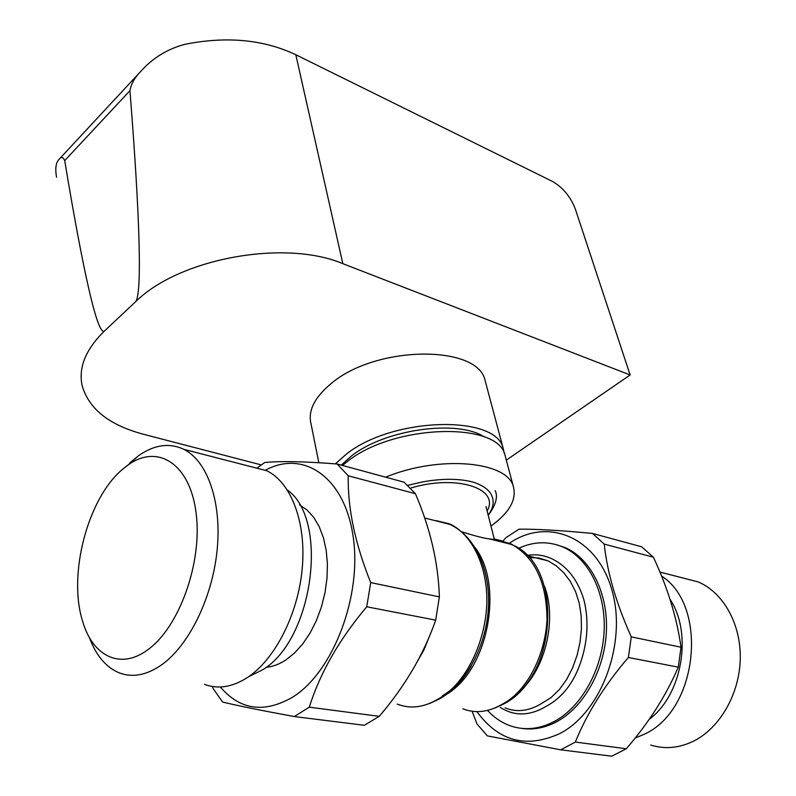 <?xml version="1.0" encoding="UTF-8"?>
<svg xmlns="http://www.w3.org/2000/svg" width="796" height="796" viewBox="0 0 796 796"><rect width="100%" height="100%" fill="white"/><g stroke="black" fill="none" stroke-linecap="round" stroke-linejoin="round"><path stroke-width="1.19" d="M505.739 457.939L505.012 455.222C498.366 421.452 394.139 424.029 347.643 461.312L342.489 465.451M341.245 465.113L351.643 455.819C385.354 429.173 457.809 419.243 484.336 436.954M335.395 463.859L346.16 454.287C392.498 416.905 496.515 414.507 503.211 448.466L504.236 453.282M318.848 462.735L311.067 424.049C307.754 410.915 314.47 397.413 331.206 383.523C375.981 345.156 477.779 344.549 485.062 380.339L485.839 383.234M385.652 477.182C439.163 454.964 507.271 461.232 513.34 486.495C516.883 499.49 509.42 512.674 490.963 526.066M184.941 44.317C226.581 36.019 263.546 39.492 295.814 54.745L342.837 263.665C285.008 239.118 179.08 258.212 135.34 301.983C142.394 296.072 139.897 215.915 129.937 90.684C131.141 83.898 134.773 77.451 140.822 71.332C152.822 57.909 167.528 48.904 184.941 44.317M56.586 177.2C54.964 168.454 55.869 162.424 59.292 159.12C61.272 156.593 63.083 157.091 64.715 160.613C83.053 271.317 97.938 337.713 104.584 330.877C85.888 349.126 78.386 367.255 82.058 385.274C88.555 408.716 108.982 425.034 143.36 434.228L261.217 464.894M135.34 301.983L104.584 330.877M342.837 263.665L630.133 374.966L506.326 460.138M630.133 374.966L575.259 208.831C570.453 196.632 562.911 187.528 552.633 181.518L295.814 54.745M265.207 470.327C303.107 449.382 344.539 476.675 353.125 536.464C362.22 595.955 333.176 672.182 292.49 697.246C264.113 713.485 240.064 710.062 220.343 686.988M266.073 667.297C272.67 666.73 279.277 664.282 285.873 659.964L294.639 652.919L302.828 643.795L310.181 632.85L316.46 620.402L321.455 606.851L325.007 592.602L327.007 578.125L327.405 563.867L326.191 550.265L323.425 537.738L319.206 526.663L313.694 517.33L307.057 510.007L299.525 504.853M435.681 620.144L366.727 606.781C339.166 639.576 320.012 673.038 309.296 707.166L294.311 716.549L364.309 725.295L379.264 716.34C405.114 686.062 423.92 653.994 435.681 620.144L439.372 596.891C438.337 563.011 430.347 528.614 415.422 493.709L404.06 482.187L337.106 463.988L348.24 475.779C347.593 508.206 355.086 543.807 370.717 582.592L439.372 596.891M212.403 686.5L213.129 688.56L222.601 702.042C237.168 705.604 261.068 710.44 294.311 716.549M337.106 463.988C303.982 461.421 279.834 460.944 264.66 462.536L256.879 468.177M366.727 606.781L370.717 582.592M415.422 493.709L348.24 475.779M309.296 707.166L379.264 716.34M248.73 676.65L262.312 669.983C313.435 640.113 329.206 519.36 287.356 489.968M204.482 684.351C218.084 689.475 232.462 687.157 247.616 677.406C275.356 659.138 298.43 613.388 302.311 567.588C306.261 521.738 290.908 482.356 266.769 470.725L251.048 466.675M89.281 637.288C95.898 655.247 105.749 667.058 118.833 672.71C132.066 677.923 146.215 675.386 161.299 665.068C188.901 645.745 212.492 597.687 217.149 549.807C221.865 501.898 207.438 461.083 183.946 449.382C169.578 442.596 154.524 444.646 138.803 455.521L129.589 463.073M123.261 468.715C88.147 497.122 67.551 574.095 82.625 621.268C92.555 656.033 120.176 670.152 147.409 650.034C179.17 627.795 202.612 562.374 196.114 513.151C190.045 463.63 157.807 443.551 128.216 464.894L123.261 468.715M669.884 599.07C692.858 632.979 682.391 695.017 649.108 719.405M661.486 575.976C708.569 605.875 698.291 709.972 644.491 734.141L635.108 738.081M682.152 577.787L698.261 581.946C723.295 592.562 741.066 623.955 740.25 658.988C739.484 694.003 719.912 728.042 693.545 741.156C679.107 748.14 664.829 749.444 650.71 745.046M653.387 557.22C667.625 587.577 676.839 617.587 681.028 647.228L631.298 636.87C616.293 603.627 607.268 572.702 604.224 544.096L653.387 557.22L641.666 546.802L592.513 533.439C561.25 530.435 536.763 529.012 519.042 529.171L505.759 537.798L502.913 541.24M472.058 711.166L477.043 724.022L487.371 735.892L560.722 749.822L611.796 756.2L626.283 748.757L575.349 742.071C586.921 713.395 604.592 685.197 628.362 657.486L678.272 667.157C666.073 695.654 648.74 722.848 626.283 748.757M509.4 543.22L510.296 542.633C548.046 517.46 596.512 536.743 611.676 589.259C627.477 641.437 602.084 711.743 559.976 733.494C526.355 748.757 498.644 741.444 476.864 711.554M521.41 728.35C533.221 730.181 545.041 727.932 556.892 721.624C584.045 706.977 604.841 669.396 606.403 631.049C608.025 592.682 590.572 558.732 565.379 547.698L556.314 544.643M575.349 742.071L560.722 749.822M631.298 636.87L628.362 657.486M592.513 533.439L604.224 544.096M681.028 647.228L678.272 667.157M439.193 521.678L432.825 520.057M485.988 506.545L494.396 539.519L489.381 538.902C484.336 538.335 476.137 536.275 464.774 532.733L461.571 531.758M407.731 485.381L422.248 481.958C442.019 478.396 458.864 478.426 472.804 482.028C485.868 486.157 492.644 492.634 493.132 501.45C493.311 505.858 491.659 510.405 488.167 515.082M487.56 710.45C494.356 717.813 502.167 723.017 510.992 726.042C525.201 730.698 539.738 729.116 554.603 721.295C581.767 706.629 602.582 668.988 604.154 630.581C605.796 592.164 588.353 558.175 563.16 547.121C548.563 540.962 533.708 541.36 518.594 548.335M500.276 707.365C514.176 716.3 529.231 716.101 545.419 706.768C561.926 698.112 573.757 683.077 580.911 661.665C587.916 640.183 588.881 619.437 583.796 599.438C577.787 580.105 567.508 566.732 552.951 559.319C544.663 555.19 536.007 553.907 526.982 555.459M509.639 700.191C521.858 691.843 531.489 679.555 538.524 663.307M451.919 689.973C459.242 683.645 465.65 675.705 471.142 666.153M415.482 664.799L423.95 649.914L430.616 633.377M129.937 90.684L64.715 160.613M410.517 488.127C455.879 474.257 499.321 488.127 487.53 510.246M505.082 707.853C516.674 712.609 528.773 711.186 541.399 703.584L550.991 697.634L559.459 689.435L566.682 679.396L572.583 667.894L577.06 655.347L580.035 642.193L581.428 628.83L581.189 615.686L579.249 603.189L575.607 591.717L570.394 581.538L563.886 572.871L556.324 565.896L547.956 560.782M520.156 691.057C545.678 668.64 556.951 619.119 544.613 586.582M462.834 708.818C475.51 713.704 488.644 712.171 502.236 704.201C527.34 691.127 544.952 655.307 546.991 620.373C546.892 582.572 534.872 557.071 510.942 543.877L500.455 540.812M446.735 694.202C488.306 669.754 503.977 585.508 475.302 547.877M397.184 704.082C410.388 709.236 424.139 707.495 438.447 698.848C464.924 684.421 484.117 645.228 486.674 607.049C488.774 568.871 473.013 534.743 449.74 523.917L435.9 520.584M494.256 538.962L502.982 541.161M485.062 380.339L503.211 448.466M505.012 455.222L513.34 486.495M140.822 71.332L59.292 159.11M183.946 449.382L266.769 470.725M128.216 464.894L138.803 455.521M659.884 572.055L698.261 581.946M495.202 490.635C498.127 496.833 495.799 505.082 488.237 515.36M563.16 547.121L565.379 547.698M528.982 557.568L538.693 557.986L547.947 560.812L527.231 555.707M503.49 704.092L495.062 707.982M504.117 703.744C558.424 676.232 563.618 563.11 510.803 544.285L489.381 538.912M461.869 532.007L464.774 532.733M450.815 690.092L442.188 696.112M439.919 698.709L429.74 703.455M440.606 698.301C466.685 682.849 486.446 645.337 488.455 607.348C490.485 569.438 474.645 535.36 449.601 524.315L424.606 517.967"/></g></svg>
